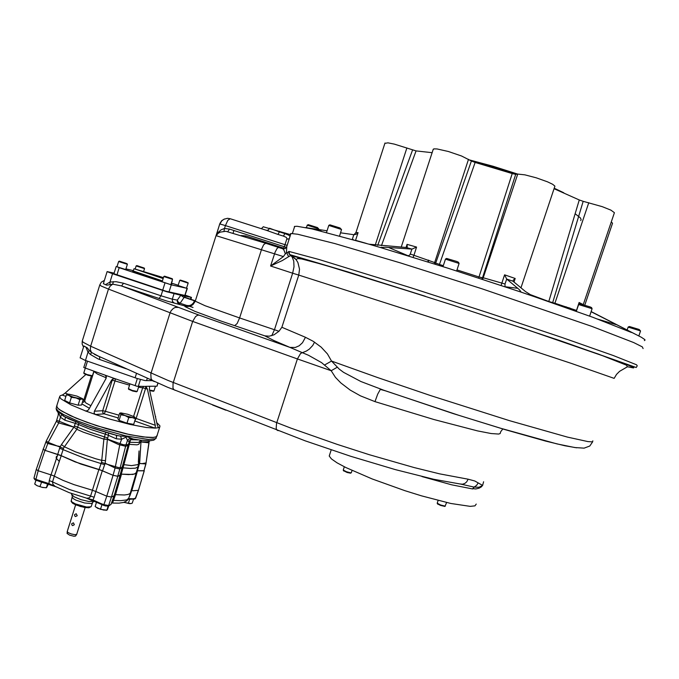 <?xml version="1.0" encoding="UTF-8"?>
<svg xmlns="http://www.w3.org/2000/svg" width="679" height="679" viewBox="0 0 679 679"><rect width="100%" height="100%" fill="white"/><g stroke="black" fill="none" stroke-linecap="round" stroke-linejoin="round"><path stroke-width="1.02" d="M644.396 340.629L645.05 340.128L644.761 339.551L641.392 337.251L591.188 311.61M591.146 311.737L635.909 334.526M631.351 332.472L592.742 317.305L532.599 296.036L525.478 291.512L512.993 281.225L506.729 279.086L519.24 289.619L520.801 291.537L519.885 291.741L533.007 296.188M519.885 291.741L447.953 268.23L380.342 247.496L385.494 247.249L411.873 249.134L406.305 247.529L368.943 244.168L380.342 247.496M368.943 244.168L311.992 228.933L297.029 226.251L294.44 226.413L294.355 227.363M643.106 348.616L642.368 346.884L633.634 342.555L591.715 326.31L481.598 288.626L400.304 262.832L334.925 243.557L297.758 234.247L290.994 233.525L290.434 233.839L290.705 234.408M290.629 234.654L263.308 226.778M286.368 253.029L285.341 253.887L284.034 250.212L282.778 248.76L285.205 248.573L286.784 246.715L286.368 253.029L289.161 251.451L318.909 259.488L411.279 287.888L489.406 313.155L561.711 337.37L613.332 355.516L636.52 364.75L637.208 365.845L636.189 367.509L560.133 340.705L452.825 305.117L347.249 271.71L290.918 255.457L289.313 253.836L289.186 251.459M614.198 378.407L570.92 363.282L478.542 332.744L298.718 275.114L299.558 269.249L297.954 262.527L295.866 259.276L292.997 256.654L290.918 255.457L289.05 256.416L288.261 255.864L287.268 254.243L287.242 252.732M385.231 390.739L380.325 389.415L377.728 394.143L374.944 401.637L360.447 395.832L350.228 390.102L340.824 382.99L335.401 377.354L331.225 370.759L321.515 362.594L308.538 355.312L289.95 347.359L295.272 347.444L299.167 345.738L302.52 342.725L305.499 337.251L313.231 341.274L321.142 347.156L327.465 353.92L331.556 361.092L339.228 369.121L343.608 372.355L360.855 381.513L382.956 389.95M459.972 484L462.611 484.186L464.792 483.423L466.651 481.895L468.187 479.179L474.799 480.953L482.599 485.434L483.652 481.725M329.612 454.828L329.205 456.05L331.403 458.894L337.047 462.798L345.993 467.593L372.168 478.95L404.871 490.662L421.515 495.84L450.89 503.47L470.207 506.322L474.952 505.821L476.217 504.098M482.599 485.434L478.992 487.301L474.146 487.123L472.762 488.625L475.716 488.999L479.06 488.235L481.453 486.809L482.744 485.103M446.57 502.511L445.084 506.127L440.646 504.998L437.234 503.19M444.686 506.407L440.561 505.456L437.565 503.886M352.019 470.462L351.264 472.788L350.704 472.864L346.443 471.752L343.226 470.072M350.568 473.144L347.173 472.482L343.557 470.751M478.186 482.922L476.582 485.417L474.146 487.123L460.871 484.11M152.334 380.664L145.051 380.537L137.039 378.458L84.816 360.209L80.198 357.841M155.143 428.084L158.428 427.702L157.282 425.062L149.422 389.126L149.643 386.292L145.926 386.359L147.394 389.169L155.347 425.538L155.143 428.084L146.443 427.49L130.164 424.434L110.49 419.283L95.425 414.538L94.109 413.129L94.415 411.253L102.682 410.702L102.818 412.628L104.193 413.893L105.457 411.296L119.029 415.192M156.764 422.669L159.947 425.784L159.837 426.981L158.428 427.711M135.002 417.33L135.435 418.79L132.32 417.56L128.781 417.61L125.021 415.556L133.126 417.687L135.002 417.661L134.4 416.855L127.771 414.249L120.955 412.908L119.665 413.172L117.908 418.739L119.08 420.394L127.007 423.229L133.67 424.375L135.435 418.79M120.854 414.784L125.021 415.556L120.463 413.333L120.854 414.784L119.08 420.394M159.777 427.04L157.121 435.426L156.102 436.852L152.716 437.522L147.071 437.386L130.02 434.687L96.758 425.699L76.15 418.171L61.874 411.245L58.038 408.452L56.637 406.297L56.909 405.414M94.415 411.253L111.594 380.087L113.037 378.831L115.082 378.67L105.109 375.164L106.348 376.522L106.051 378.356L88.805 409.462L87.616 410.617L85.834 411.041L94.924 414.3M85.834 411.041L70.922 404.862L60.991 398.946L59.574 396.876L60.176 395.747L62.748 394.881L65.116 393.158L68.061 394.202M157.138 435.358L156.289 436.784L153.556 437.471L142.802 436.936L126.286 433.881L106.535 428.721L86.776 422.287L70.31 415.633L59.353 409.573L56.951 407.213L56.934 405.338M58.419 413.316L57.834 412.102L58.997 412.204L64.42 416.617L62.791 415.735L68.927 418.926L90.358 427.507L112.018 434.161L119.198 435.91L126.319 436.444L133.373 439.058M64.921 416.847L86.819 426.234L117.399 435.562L116.007 435.214L116.593 436.538L116.296 438.761L108.411 435.324L107.409 439.075L120.056 443.667L115.09 468.009L107.452 464.385L118.205 467.508L120.429 467.865L122.195 467.373M145.943 463.859L143.965 470.742L145.798 463.961L141.809 463.647L146.036 462.908L145.798 463.961L146.18 462.755M136.81 470.708L143.965 470.742M120.302 474.027L128.594 474.621L134.493 474.01L136.352 472.55L137.939 466.94M122.186 467.424L119.877 468.994L117.739 476.225L119.988 475.275L122.016 467.831L123.06 467.831L121.312 474.061M117.739 476.225L113.011 475.275L115.09 468.018L119.877 468.994L125.615 446.23L118.681 444.567L107.375 439.279L103.904 439.135L105.27 434.153L90.714 429.451L78.569 424.528L76.829 429.298L63.699 447.919L61.144 455.685L75.097 461.915L100.704 470.08L113.011 475.275M57.69 454.421L60.015 447.003L57.07 445.916L47.81 443.438L45.238 450.432L61.144 455.685M45.238 450.432L43.261 449.226L45.816 442.122M102.3 470.802L95.807 491.486L106.815 496.154L113.087 475.342L101.112 470.267L80.708 463.995L59.837 455.142L45.026 450.389L38.134 470.734L36.242 469.41M113.087 475.342L117.832 476.293L111.475 497.036L106.815 496.154M120.166 474.494L119.835 475.682L117.832 476.293M136.471 471.863L135.868 473.39L132.745 474.443L120.344 474.103L121.516 474.12L115.489 494.643L124.384 494.983L127.992 494.473L130.156 493.455L136.224 473.017M137.464 470.827L131.777 490.603L133.084 490.713L138.423 490.306L144.169 470.785L136.793 470.776M36.216 469.495L43.346 448.972M43.032 449.184L45.026 450.389M38.134 470.734L53.081 475.58L63.071 480.392L74.019 484.653L92.403 490.238L98.845 469.554L100.874 470.182M54.303 476.14L61.186 455.745L59.565 455.04M92.403 490.238L95.807 491.486M111.475 497.036L114.123 495.729L120.098 475.427M114.386 494.651L115.489 494.643L112.663 502.85L111.398 503.139M131.225 490.569L131.777 490.603M144.296 470.708L138.423 490.306M50.976 474.901L57.783 454.489M107.426 506.11L103.811 505.465L103.853 504.658L108.598 505.532L111.458 497.045M93.023 500.703L87.455 498.505M48.676 484.271L54.77 486.351M55.186 486.504L55.653 486.69M46.07 487.802L42.166 487.352L37.192 485.74L42.794 487.488L46.562 487.709M35.24 484.475L37.192 485.74L34.748 484.042L35.945 480.223M46.52 487.709L48.336 484.203M95.527 506.865L100.526 509.343L106.926 510.201L103.344 510.048L100.56 509.004L101.901 504.769M96.452 502.494L95.17 506.551L97.895 508.376L100.56 509.004M106.297 510.319L107.409 509.632L108.699 505.982M123.892 502.341L130.843 503.623M123.96 502.316L129.519 503.631L131.624 503.419L132.261 503.173L133.483 499.311M40.765 481.954L48.642 484.288L48.973 483.575L55.33 486.588L36.004 480.24L35.936 479.416L33.967 478.169L34.918 479.722L40.765 481.954M103.768 505.422L93.21 500.856L92.921 499.905L86.725 498.233L88.941 497.97L90.341 496.816L92.412 490.323M38.177 470.751L35.936 479.416L48.973 483.575L49.236 480.698L51.112 481.267L52.572 481.946L52.954 484.348L55.322 486.588M49.236 480.698L50.942 474.977M54.286 476.132L52.572 481.946L69.377 489.466L93.286 496.943L94.092 497.342L92.921 499.905L100.288 503.334L103.853 504.658L106.51 496.96M95.832 491.503L94.092 497.342M112.4 500.33L120.692 500.712L126.693 499.871L128.721 498.25L130.47 493.124M129.417 496.077L128.696 498.301M131.76 490.594L129.782 496.111M128.509 498.675L133.228 498.827L135.588 498.225L135.231 498.751L138.1 491.087M99.032 469.571L101.561 461.881L103.904 439.135L83.39 432.183L76.795 429.34L73.969 427.184L58.776 422.941L48.226 442.377L56.663 445.806M141.809 463.647L138.669 463.434M139.433 463.596L139.127 464.792L138.448 464.725M138.745 439.933L130.529 439.712L123.06 467.831L130.376 468.451L135.427 468.137L137.939 466.931L138.524 463.952M122.161 466.583L123.349 466.77M107.46 464.351L101.485 462.28M105.05 463.443L104.659 464.691L85.758 458.749L59.591 448.225M63.453 448.395L60.015 447.003M65.32 417.11L64.955 420.25L60.431 417.203L58.776 422.941L56.315 421.345L46.274 441.053L48.226 442.377L47.81 443.438L45.799 442.25L46.291 441.011M149.057 442.632L146.036 462.908L148.871 442.818L140.977 441.961L139.704 442.513L138.788 444.304L137.031 444.821L128.441 444.312M139.39 463.358L141.563 463.596M139.433 443.031L140.977 441.961L139.806 461.041L138.592 461.584M139.806 461.041L139.543 463.12M138.338 462.28L139.017 450.958L138.321 462.204M122.916 464.546L131.488 465.599L137.922 464.58L138.669 463.265L139.017 450.949M105.033 463.163L107.172 464.215M103.912 439.084L107.375 439.254L105.5 460.634L101.723 460.404L95.654 458.715L75.556 451.841L64.429 446.799L61.416 444.558L73.943 427.201M105.5 460.634L105.177 462.942M60.244 446.816L61.416 444.558M57.07 445.916L60.219 446.527M149.329 441.545L149.482 440.756M128.323 444.49L127.839 445.5L126.336 446.12L125.615 446.23L125.988 444.957L128.39 444.414L129.536 441.104M76.829 429.298L73.969 427.184M74.036 427.15L56.713 420.335L56.332 421.303M149.618 440.747L149.295 441.571L147.615 441.919L140.952 441.885M141.419 440.281L141.02 441.783M128.866 441.52L130.877 439.279L128.866 441.52L127.474 440.527L125.988 444.957L123.485 444.703L120.056 443.676L121.592 439.237L116.296 438.761M74.028 427.023L75.301 423.39L78.569 424.528L78.772 423.212M61.645 414.861L60.431 417.203L58.801 413.172L56.739 420.225M132.49 438.897L130.877 439.279L132.507 438.897L141.139 440.247L149.847 440.739L153.785 440.128L156.272 438.125M130.665 438.303L128.815 439.067L127.474 440.527L126.022 437.217L121.592 439.237L120.565 436.071M157.155 435.502L155.61 438.685L148.336 439.457L125.632 435.85L95.832 427.6L77.355 420.921L63.614 414.58L58.08 410.982L56.077 408.325L56.535 410.286L58.326 412.857L58.25 414.504M82.38 398.615L83.296 399.532L73.086 397.037L68.104 394.898L67.807 394.278L69.199 394.219L77.016 396.112L82.354 398.565L79.867 399.676L76.141 397.953L71.38 397.334L69.08 395.458L66.398 394.872L67.696 394.287M85.775 374.553L65.116 393.158M146.121 386.419L136.988 386.266L115.082 378.67M138.745 386.478L137.141 391.46L132.278 390.45L128.441 388.677M136.538 391.766L132.668 391.036L128.772 389.322M105.109 375.164L83.806 367.466M93.914 371.235L92.403 375.742L87.005 374.528L83.772 372.983M91.877 376.022L88.1 375.334L84.103 373.611M157.969 383.211L157.01 386.156L149.643 386.292M155.499 386.19L153.997 390.96L149.635 390.102M89.322 350.525L91.402 352.384L90.613 354.362L90.103 354.234L87.846 351.79L85.995 347.215L83.89 345.951L87.26 347.792L89.322 350.525L88.049 352.138L85.461 360.439M90.477 354.54L98.149 358.97L126.345 368.85M153.369 391.274L149.745 390.586M85.995 347.215L87.26 347.792M99.414 356.602L91.402 352.384L90.307 349.541L90.638 346.205L167.968 380.435L290.884 428.126L337.259 444.448L369.232 454.667L414.156 467.551L439.661 473.849L468.187 479.179M99.618 356.696L99.601 359.514M212.603 404.99L225.878 410.192M592.674 441.791L589.822 446.052L584.152 448.115L574.824 447.546L556.992 443.862L501.026 428.364L458.962 415.336L380.673 389.211M278.152 430.681L276.973 430.079L276.209 428.517L276.531 423.45L297.41 358.945L331.225 370.759L337.234 367.254M324.638 364.962L331.556 361.092L377.49 377.566L430.698 395.611L509.386 420.615L567.5 437.14L588.056 441.622L592.394 441.851L592.886 440.815M184.196 297.334L180.105 303.233L186.776 305.474L189.254 305.643L191.444 304.812L193.43 302.97L194.44 300.763L183.169 296.986L180.852 295.289L166.601 291.732L112.57 273.688L109.956 282.057L116.101 281.683L123.493 283.236L121.609 285.927L112.731 284.17L106.832 285.138L105.534 284.637L109.956 282.057L110.015 284.331M103.361 283.635L107.104 271.608L114.097 273.128M113.283 281.607L112.807 284.068L110.142 286.105L108.479 289.118L192.683 321.43L195.535 316.575L197.631 315.234L199.125 315.158L289.95 347.359L273.917 340.493L264.852 335.833L269.249 336.224L274.019 334.806L278.95 331.233L281.895 327.27L305.499 337.251M105.534 284.637L103.352 283.678M112.57 273.688L107.112 271.642M185.197 295.085L191.52 297.436L184.62 296.061L185.189 297.394L195.374 300.822M113.911 273.73L165.948 291.24L184.926 295.416L187.302 288.465L186.564 288.134M117 266.703L119.207 267.653L116.949 274.885M178.11 285.486L186.479 288.219L188.151 283.101L179.723 280.368L178.11 285.503M162.137 281.827L170.853 284.662L172.585 279.349M116.975 266.779L125.691 269.605L127.397 264.326M119.207 267.653L171.269 284.832L168.978 292.089M171.269 284.832L187.302 288.448M185.308 281.573L180.342 280.054L185.308 281.573M164.454 276.175L172.262 278.704L164.59 276.2L163.8 276.506L164.233 276.701L172.585 279.332M136.751 265.582L144.228 268.001L136.937 265.616L136.284 265.981L144.559 268.604M119.266 261.169L127.066 263.681L119.402 261.186L118.613 261.491L119.071 261.695L127.397 264.309M163.172 278.534L134.052 268.714L163.452 277.652M190.358 306.348L184.909 306.56L195.009 311.44L221.116 321.048L264.852 335.833M186.776 305.474L185.851 306.195L166.873 301.052L121.473 285.918L199.125 315.158M194.44 300.763L205.058 305.762L239.602 317.976L237.098 323.577L234.696 325.691M180.105 303.233L178.17 301.96L177.338 300.16L177.278 301.832L178.068 303.267L179.281 303.954L180.105 303.233M281.895 327.27L298.718 275.114L292.657 273.187L293.965 266.796L293.718 261.05L292.021 256.849L288.974 253.878L288.779 251.493M278.95 331.233L239.602 317.976L261.763 248.794L263.656 244.779L265.642 243.252L225.869 231.25L220.132 232.108L217.934 233.491L216.194 235.715L219.699 224.189M223.96 231.174L224.503 228.45L221.201 229.774L218.146 232.439L216.194 235.715L283.415 256.586L270.607 266.015L282.252 260.609L289.05 256.416M227.711 231.675L229.51 229.078L284.34 246.715L283.338 248.887M241.096 235.537L245.874 235.978L245.62 236.929M285.341 253.887L283.415 256.586M285.019 233.016L284.841 233.576L288.668 235.104L290.077 236.36M287.183 245.382L284.976 244.729L286.937 238.541L286.156 237.344L283.44 236.148L284.841 233.576L279.375 231.836L277.974 234.399L266.507 230.376L268.273 230.054L269.546 228.195L279.375 231.836L279.561 231.267M289.322 238.728L286.827 239.135M628.134 327.091L640.526 330.936L638.871 335.944M627.124 330.053L628.151 327.049L629.416 326.506L639.219 329.519L640.45 330.894M578.627 304.498L592.122 308.69L589.644 316.168M576.318 311.33L578.644 304.438L579.824 303.853L589.898 306.798L591.562 307.545L592.012 308.614M445.441 259.106L459.089 263.427L456.636 270.997M442.954 266.652L445.475 259.038L446.646 258.444L456.848 261.483L458.512 262.255L458.962 263.342M328.772 225.411L341.562 229.536L339.559 235.91M326.497 232.464L328.797 225.36L329.901 224.8L340.018 227.94L341.469 229.477M305.414 227.533L327.04 230.775M340.569 232.795L354.158 234.781L356.271 234.17L358.062 232.668L355.575 240.341M307.197 225.207L317.135 228.246L318.774 228.976L318.612 229.519M306.399 227.686L307.205 225.173L308.291 224.639L317.39 227.533L318.68 228.908M435.646 263.138L439.457 264.377L435.646 263.138L435.392 264.275M413.061 257.349L413.918 255.27L435.706 262.951L471.37 161.016L475.113 162.434L439.457 264.377M408.435 255.932L388.651 247.453M517.805 288.354L504.879 286.716M506.729 279.086L504.556 274.825L501.085 285.452M482.413 277.957L479.001 276.922L482.48 277.77L481.844 279.128M457.001 269.911L478.984 276.981L478.585 278.067M579.535 303.988L579.111 302.486L576.199 311.288M548.759 301.442L579.297 199.957L583.176 201.29L552.621 302.809L548.742 301.493L554.879 303.275L554.735 303.691M579.111 302.486L583.227 304.616M504.556 274.825L515.234 278.466L513.332 280.104L512.993 281.225M505.032 286.317L505.032 284L484.577 278.135L483.227 277.881L482.506 279.349M411.873 249.134L410.057 254.735L408.495 255.72M406.305 247.529L407.188 246.774L407.103 244.372L416.6 247.097L413.918 255.27L410.362 254.031M411.966 249.134L416.6 247.097M355.898 232.566L358.062 232.668M384.883 143.354L387.93 142.853L394.287 144.092L416.074 150.865L381.437 245.688M432.141 152.682L416.074 150.865M433.168 149.533L433.983 148.879L437.081 148.964L448.429 151.51L461.567 156.017L471.37 161.016M479.009 276.905L512.221 173.561L475.113 162.434M512.221 173.561L515.709 174.308L482.48 277.77L483.227 277.881L517.754 174.062L524.875 174.834L536.215 177.788L547.418 181.802L552.613 184.289L554.904 186.122L520.98 287.82M579.297 199.957L554.149 188.737M583.176 201.29L602.29 206.654L610.956 210.184L614.427 212.68L583.303 304.642M611.295 221.923L612.551 223.255L584.806 305.092M471.379 161.025L493.378 167L516.286 174.24M554.319 188.227L563.697 192.717M469.664 159.998L493.115 166.287L517.678 174.07M575.155 213.732L580.35 217.874L581.165 219.597L580.757 220.565M73.4 522.788L71.745 523.636L71.813 524.901L72.653 525.605L74.359 524.655L73.4 522.788M76.235 513.774L74.58 514.623L74.648 515.887L75.42 516.575L77.194 515.658L76.235 513.774M85.164 507.553L76.744 534.322L74.911 534.679L71.253 533.949L68.07 532.608L67.238 531.53M76.693 534.398L75.539 536.071L73.952 536.215L69.623 535.171L67.153 533.422M286.784 246.715L286.402 247.207M620.784 362.034L617.211 361.05M627.481 366.762L633.397 367.95L633.838 367.712L632.505 366.889L617.313 360.795L520.7 327.422L598.683 354.166L626.386 365.107L627.515 366.719L619.571 371.32L616.574 374.367L614.266 378.245M374.944 401.637L433.983 419.563L477.617 430.919L491.155 433.533L498.658 434.068L500.143 433.584L500.652 431.734L502.842 428.916M422.015 476.565L451.586 484.831L472.635 488.965M135.333 418.188L136.114 418.451L134.832 420.717M118.163 417.933L104.193 413.893L95.425 414.538M56.612 406.356L56.332 407.383M71.889 494.668L74.07 496.807L80.954 499.651L88.932 501.501L93.88 501.314M72.195 497.011L73.137 498.573L75.955 500.143L84.552 502.935L91.461 503.589L93.974 501.263M92.429 503.131L91.045 506.789L86.649 507.052L75.386 503.937L71.779 501.891L71.193 500.627M71.813 501.917L73.451 503.691L80.326 506.449L86.106 507.646L90.01 507.145M107.783 506.169L110.974 504.412L113.902 496.111M134.866 498.955L128.178 499.311M139.127 464.792L137.379 470.759M104.659 464.691L102.529 470.853M129.129 442.25L137.981 442.462L139.696 441.656L140.222 440.128M74.512 426.022L89.917 432.099L107.621 437.972M141.249 440.756L140.018 440.696M108.504 433.185L108.411 435.324L105.27 434.153L105.848 432.421M64.955 420.25L75.301 423.39L75.802 421.99M89.441 408.325L81.921 403.929M90.884 405.719L85.834 402.893L84.697 400.958M82.431 402.274L83.772 402.18L84.561 401.391L94.025 371.277M83.262 399.617L83.865 399.838L82.49 402.087M91.309 376.056L83.865 399.838L84.917 400.271M105.966 375.75L105.899 377.711L97.25 373.968L93.931 371.481M111.492 380.265L112.247 380.265L102.682 410.702L105.457 411.296L115.014 380.911L129.553 385.154M143.702 386.393L142.675 387.777L138.533 387.157M115.396 378.78L115.014 380.911L112.247 380.265L112.969 379.137L114.412 378.543M133.619 416.431L142.675 387.777L145.578 388.532L145.73 386.359M105.228 379.833L106.272 377.855M82.422 340.62L82.363 341.35L83.542 342.462L90.638 346.205L108.479 289.118L101.163 286.003L99.821 284.815M175.216 390.34L173.909 389.695L172.992 388.125L173.086 383.202L192.683 321.43L297.41 358.945L300.636 353.428L306.399 351.077L309.386 349.116L312.739 345.441L314.564 342.131M154.43 381.632L152.673 380.826L151.078 378.721L150.806 373.908L170.039 313.019L171.1 310.736L173.298 308.402L175.275 307.443L177.932 307.409M380.868 389.279L452.952 413.469L504.463 429.451L545.661 441.087L564.894 445.755L576.658 447.8M134.009 271.566L132.651 271.354L133.704 271.906L139.475 274.044L162.264 281.42M171.15 283.898L171.88 283.966L171.244 283.593M133.33 271.014L162.417 280.928M171.32 283.355L172.254 281.004M159.047 298.548L160.991 295.815L172.313 299.193L172.474 301.518L174.163 303.029M282.778 248.76L278.39 247.385L276.998 248.506L275.08 252.223L270.607 266.015L292.657 273.187L274.469 329.646L271.753 335.706M219.92 223.977L225.411 225.589L227.847 220.327L230.189 218.748L227.482 218.332L223.96 219.198L221.77 220.836L219.92 223.977M286.309 247.317L284.34 246.715L284.976 244.729L225.411 225.589L224.503 228.45L229.51 229.078M366.38 243.422L355.677 240.366M434.204 263.902L468.51 159.302M439.432 264.445L443.285 265.633M576.607 310.464L554.879 303.275L588.786 202.639M529.374 294.253L548.742 301.518M377.711 245.357L412.543 149.966M353.784 234.764L352.291 239.356L353.751 239.823M567.652 308.232L567.907 307.383M569.138 307.791L568.875 308.665M428.449 260.125L427.838 261.916M57.155 456.042L56.247 456.797L56.196 458.155L59.285 461.372M289.831 254.65L347.113 271.651L425.427 296.29L323.527 264.734L301.646 258.971L297.512 258.572L296.188 259.675L289.831 254.65M94.5 354.362L167.484 387.242L305.185 440.841L350.678 456.288L395.373 469.639L433.796 479.281L461.414 484.246M71.287 493.404L72.305 496.264L71.142 501.441L72.594 503.198L75.921 504.938L84.204 507.391L88.89 507.79L91.198 506.627M110.966 504.429L108.632 506.008L105.347 505.914L86.954 498.344M36.233 469.596L33.967 478.169M86.725 498.233L69.131 492.614L54.685 486.172M128.552 498.581L126.956 500.737L123.493 502.46L118.952 503.131L112.561 503.02M138.474 490.272L135.588 498.225M128.136 445.169L122.22 467.11M114.471 378.543L113.894 378.568M83.534 347.164L82.201 344.075L82.261 341.13L99.754 285.07L101.273 282.243L104.388 280.342M94.602 354.421L99.227 356.534M134.136 271.592L133.084 271.328L134.052 268.714M190.409 306.305L193.125 304.421L195.213 301.34L219.92 223.501L221.694 220.667L224.486 218.961M286.394 253.004L285.647 253.632M284.671 248.777L286.75 246.715L290.994 233.525M263.342 226.684L261.305 228.704M354.387 234.34L355.923 232.507L384.985 143.04M566.091 306.772L565.845 307.595M155.669 416.541L155.525 417.008M128.781 417.61L127.007 423.229M39.951 486.419L41.58 482.243M46.41 487.632L47.547 484M106.892 510.15L108.173 506.11M128.416 503.224L129.63 499.421M83.296 399.532L81.565 405.057L78.127 405.236L69.64 402.91L64.666 400.423L66.398 394.872M71.38 397.334L69.64 402.91M79.867 399.676L78.127 405.236M184.671 297.003L184.663 296.069L180.75 295.263L177.338 300.16L172.313 299.193L173.994 293.863M171.583 283.109L178.17 285.299M125.98 268.85L133.44 270.641M181.454 280.435L186.767 282.124L181.454 280.435M167.917 277.227L171.074 278.348L167.874 277.355M140.85 266.983L137.905 265.939L140.85 266.983M125.929 263.308L120.344 261.534L125.929 263.308M515.709 174.308L517.754 174.062M67.849 529.578L72.271 515.539M156.908 386.164L157.859 383.16M138.287 386.487L140.494 379.485M154.897 428.143L134.756 420.963M147.394 389.169L145.578 388.532L136.114 418.451L155.287 425.275M85.333 410.922L87.251 410.795M65.914 396.409L62.247 395.102M135.113 385.706L137.37 378.559M83.755 373.043L87.472 361.143M147.284 378.373L146.545 380.69M136.496 373.467L135.121 377.813M187.599 305.669L193.014 307.485M165.005 282.922L162.705 290.196M187.056 288.422L184.849 295.399M162.68 290.451L160.991 295.815L123.493 283.236M190.502 299.193L191.071 297.394M233.033 233.135L233.873 230.478M183.457 297.088L185.418 297.487M278.517 247.402L265.642 243.252M230.189 218.748L266.507 230.376M283.763 248.174L245.874 235.978M277.974 234.399L283.44 236.148M321.422 231.183L314.801 228.942M616.235 324.621L597.444 319.054M506.687 279.044L505.032 284M406.908 147.946L375.215 245.094M407.103 244.372L406.067 247.512M515.234 278.466L514.028 282.074M570.097 308.122L569.808 308.996M559.233 304.591L559.029 305.194M294.686 226.328L292.386 233.483M329.205 456.05L331.216 449.905M437.2 503.275L438.15 500.448M444.643 506.424L445.322 506.101M437.675 504.115L437.344 503.462M343.201 470.148L344.312 466.762M350.525 473.17L351.187 472.839M343.659 470.963L343.336 470.326M120.506 413.002L120.047 413.095M59.574 396.876L56.637 406.297M128.424 388.744L129.952 383.89M136.496 391.783L137.133 391.46M128.874 389.508L128.543 388.906M91.835 376.039L92.471 375.725M84.204 373.798L83.873 373.195M83.797 367.5L85.953 360.608M83.89 346.01L80.164 357.952M153.335 391.299L153.946 390.985M116.16 266.541L113.902 273.747M180.334 280.062L179.731 280.368M187.811 282.489L188.1 283.058M163.809 276.514L162.128 281.844M172.22 278.704L172.525 279.298M136.131 265.905L135.206 268.859M144.551 268.621L143.71 271.286M144.203 268.001L144.5 268.578M118.621 261.5L116.966 266.796M127.032 263.681L127.338 264.275M187.667 305.677L192.963 307.46M190.901 299.329L191.495 297.444M433.295 149.159L401.187 247.148M531.98 295.195L531.818 295.671M428.797 260.244L428.203 262.026M67.196 531.665L75.641 504.82M67.153 533.609L67.213 531.776"/></g></svg>

